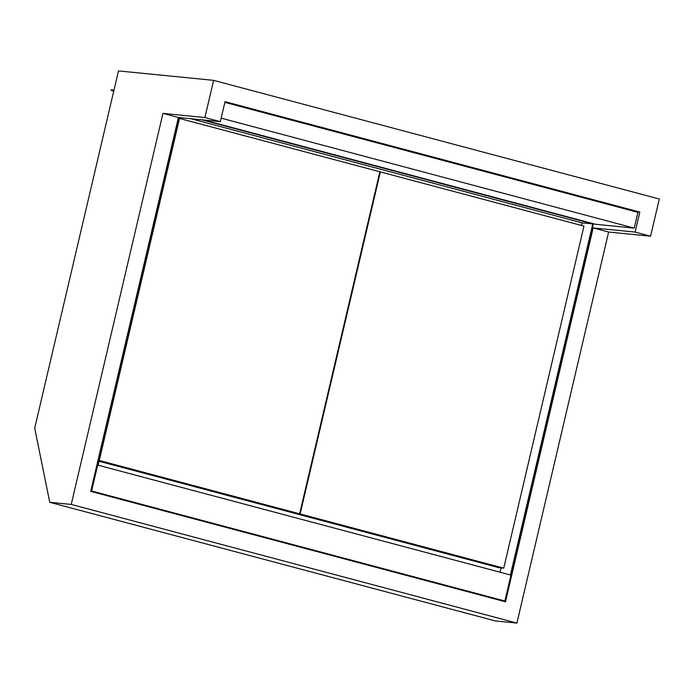 <?xml version="1.0" encoding="UTF-8"?>
<svg xmlns="http://www.w3.org/2000/svg" width="694" height="694" viewBox="0 0 694 694"><rect width="100%" height="100%" fill="white"/><g stroke="black" fill="none" stroke-linecap="round" stroke-linejoin="round"><path stroke-width="1.04" d="M99.112 461.267L294.646 513.326L299.635 513.82L379.861 171.782L179.52 118.448M99.294 460.486L299.635 513.82M503.74 568.16L583.958 226.123L380.364 171.921L300.146 513.95L503.74 568.16L498.743 567.657L295.15 513.456L300.146 513.95M379.844 171.869L380.364 171.921M593.361 223.702L504.868 601.021L501.276 600.666M581.433 225.446L582.04 222.852L592.78 223.919L510.437 574.97L98.184 465.214L179.711 117.624M500.096 572.212L501.111 567.892M190.963 118.743L582.04 222.852M179.191 117.572L91.599 491.005L90.81 490.927M201.702 119.802L592.78 223.919M91.599 491.005L504.868 601.021M204.895 117.546L162.951 113.382L71.23 504.434L516.909 623.091L608.629 232.03L650.573 236.194L659.3 199.005L213.622 80.357L204.895 117.546L220.345 121.658L178.401 117.494L90.706 491.361L505.492 601.785L593.179 227.918L608.629 232.03M162.951 113.382L178.401 117.494M593.179 227.918L635.131 232.082L639.825 212.078L635.236 211.627M516.909 623.091L495.438 620.957L49.76 502.309L34.7 428.163L118.492 70.909L213.622 80.357M71.23 504.434L49.76 502.309M220.345 121.658L225.038 101.654L639.825 212.078M635.131 232.082L650.573 236.194M224.865 102.374L637.933 212.338L634.229 228.118L595.53 224.275L203.949 120.027M221.169 118.153L634.229 228.118M113.755 91.114L111.057 90.394L113.859 90.671M113.99 90.107L111.187 89.83L111.057 90.394"/></g></svg>
